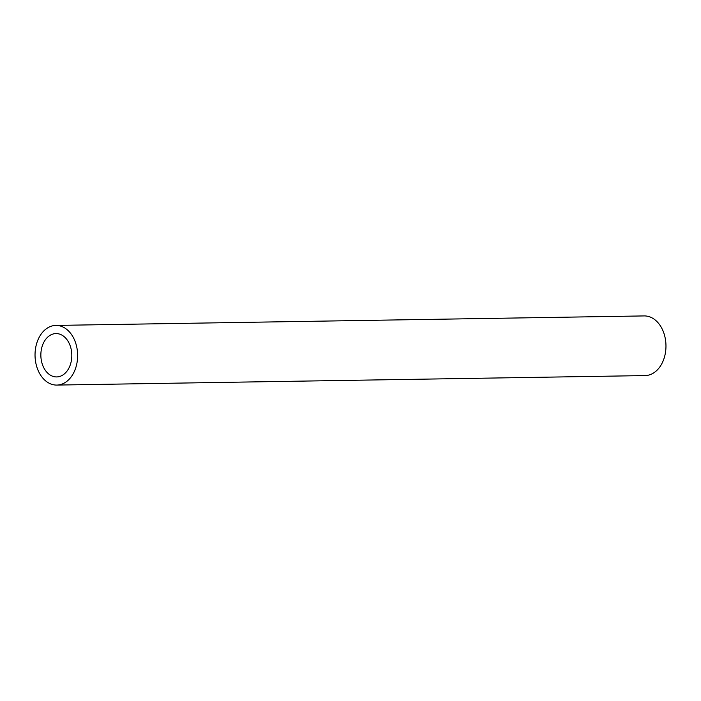 <?xml version="1.0" encoding="UTF-8"?>
<svg xmlns="http://www.w3.org/2000/svg" width="701" height="701" viewBox="0 0 701 701"><rect width="100%" height="100%" fill="white"/><g stroke="black" fill="none" stroke-linecap="round" stroke-linejoin="round"><path stroke-width="1.05" d="M54.056 384.867A29.836 21.302 89.1 0 1 35.05 353.654A29.836 21.302 89.1 0 1 55.852 325.422A29.836 21.302 89.1 0 1 58.612 325.623A29.836 21.302 89.1 0 1 77.618 356.835A29.836 21.302 89.1 0 1 56.816 385.077A29.836 21.302 89.1 0 1 54.056 384.867M56.816 385.077L645.148 375.578A29.836 21.302 -90.9 0 0 665.95 347.345A29.836 21.302 -90.9 0 0 646.944 316.133A29.836 21.302 -90.9 0 0 644.184 315.923L55.852 325.422M57.99 333.72A21.678 15.483 89.1 0 1 71.8 356.406A21.678 15.483 89.1 0 1 56.685 376.928A21.678 15.483 89.1 0 1 54.678 376.779A21.678 15.483 89.1 0 1 40.868 354.093A21.678 15.483 89.1 0 1 55.984 333.571A21.678 15.483 89.1 0 1 57.99 333.72"/></g></svg>
